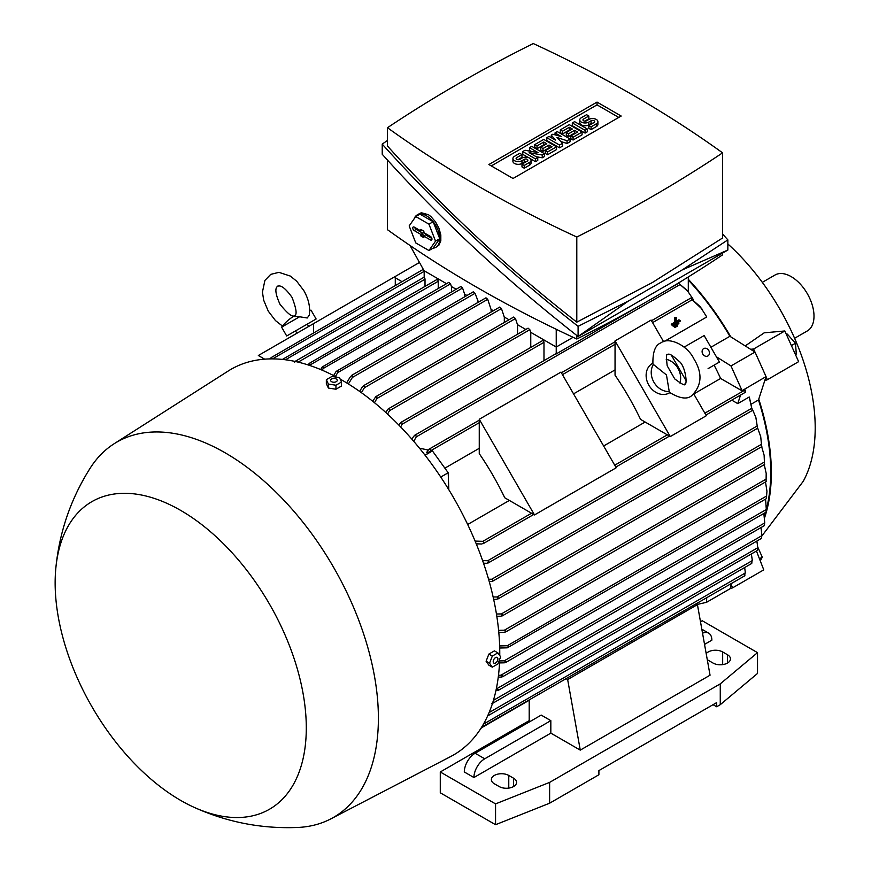 <?xml version="1.0" encoding="UTF-8"?>
<svg xmlns="http://www.w3.org/2000/svg" width="871" height="871" viewBox="0 0 871 871"><rect width="100%" height="100%" fill="white"/><g stroke="black" fill="none" stroke-linecap="round" stroke-linejoin="round"><path stroke-width="1.31" d="M677.562 325.242L677.562 325.983L675.003 327.463L675.003 326.723L677.562 325.242L676.8 324.807M673.795 326.527L675.003 327.463M674.23 326.287L675.003 326.723M676.604 322.542L680.131 320.506L680.131 321.247L672.434 325.689L672.434 324.948L675.961 322.912L675.961 318.1L676.604 317.73L676.604 322.542M676.604 321.159L678.923 319.82L680.131 320.506M676.604 317.73L674.764 317.414L674.764 322.226L671.236 324.252L672.434 325.689M671.236 324.252L672.434 324.948M674.764 322.226L675.961 322.912M674.764 317.414L675.961 318.1M678.847 322.88L678.847 323.62L673.719 326.581L673.719 325.841L678.847 322.88L678.073 322.433M672.521 325.645L673.719 326.581M672.945 325.395L673.719 325.841M299.602 316.772L281.605 327.158A44.181 44.181 0 0 1 292.558 316.99L293.473 316.413L299.602 316.772L307.256 317.98L309.27 315.16C310.424 307.18 308.606 298.993 303.816 290.587L296.673 281.191L290.283 276.053L278.927 272.34L270.739 274.365L264.904 280.44L262.432 292.123L263.695 300.245L268.257 311.121L275.443 320.561L282.465 326.07M295.53 330.893L316.129 318.993L286.701 335.988L295.53 330.893L296.891 333.245M309.651 310.969L311.034 310.163L309.651 310.969M264.664 359.157L258.339 355.51L313.571 323.62L313.571 332.689M395.282 285.514L395.282 276.445L313.571 323.62M764.607 517.69A193.732 111.847 -120 0 0 758.761 399.136L758.489 399.963A192.883 111.357 60 0 1 766.306 509.524L765.576 499.127M765.489 512.496A192.883 111.357 60 0 1 764.39 516.078M758.489 399.963L751.499 404.002M482.621 560.608L487.738 560.728L489.099 562.013L486.911 563.287L483.579 563.199M766.948 491.233L766.404 498.212L766.948 491.233L765.5 481.957M482.697 726.566L480.65 728.766M401.977 281.649L395.282 277.773M395.282 276.445L419.474 262.476M489.11 712.565L752.348 560.586L751.357 553.956M488.435 714.144L488.881 715.211L751.651 563.504M489.099 714.645L487.738 715.439M706.729 597.767L706.544 602.307L697.159 604.474M730.758 583.886L730.584 588.437L706.544 602.307M745.228 345.918L764.205 332.82L784.836 330.969L753.6 349.01L750.584 349.282L755.026 352.069L766.055 376.62L758.761 399.136M710.899 347.257L729.887 336.293L730.78 336.848A193.732 111.847 -120 0 0 688.297 279.275M761.918 535.937L803.204 481.369A169.943 98.118 -120 0 0 727.851 243.945M730.78 336.848L750.584 349.282M688.34 291.763L678.651 283.304L687.339 290.576L693.349 299.624M702.08 309.118L690.834 298.47L700.219 306.636L706.74 316.968A192.883 111.357 60 0 1 706.751 316.968L664.453 341.378M615.046 369.903L573.543 393.866M479.257 448.304L444.863 468.163M467.683 524.494L509.361 500.433M603.636 445.996L645.15 422.032M694.546 393.518L720.622 378.46A192.883 111.357 -120 0 0 714.1 365.134M688.297 280.026A192.883 111.357 60 0 1 729.887 336.293M684.083 347.137L704.149 335.564L719.435 362.053L708.09 368.607M640.544 419.376A192.883 111.357 -120 0 0 615.046 375.216L615.046 340.888L670.278 436.545L640.544 419.376M504.755 497.777A192.883 111.357 -120 0 0 479.257 453.617L479.257 419.278L534.489 514.946L504.755 497.777M615.046 340.888L651.105 320.071L663.56 341.65M671.28 355.03L686.152 380.779M693.871 394.149L706.327 415.728L670.278 436.545M479.257 419.278L560.978 372.102L616.211 467.771L534.489 514.946M669.81 392.669L669.342 392.93A16.995 13.871 -120 0 1 648.83 385.156A16.995 13.871 -120 0 1 652.346 363.501L652.815 363.229M669.233 391.525L669.124 392.146C679.391 398.439 686.849 399.669 691.52 395.826L691.52 395.826C701.939 385.592 702.734 373.278 693.904 358.885C687.404 345.297 669.059 336.522 660.937 342.847L660.937 342.847C655.275 344.97 652.608 352.058 652.923 364.089L666.467 374.966L669.233 391.525A16.995 13.871 -120 0 1 653.925 382.217A16.995 13.871 -120 0 1 653.511 364.307M666.206 359.298A16.995 13.871 -120 0 1 679.903 383.033M674.742 378.918L667.197 365.831C666.152 356.816 666.326 353.082 667.73 354.617L667.73 354.617C668.797 353.082 672.543 355.281 678.999 361.204C685.706 366.06 687.698 385.809 684.726 384.057C685.357 386.038 682.026 384.329 674.742 378.918M479.257 420.181L428.782 449.327L426.463 452.757L432.441 450.938L448.195 472.768L448.815 489.698M448.195 472.768L440.759 477.058M419.463 448.173L427.999 449.991M432.441 450.938L425.059 455.206M411.983 439.3L413.605 436.317L415.794 435.054L416.24 436.883L413.779 441.368M688.297 276.945L688.297 291.709M749.474 397.633L752.25 410.524L749.234 397.002L737.77 403.621L731.749 400.148M766.055 376.62L741.929 390.763L720.622 378.46M744.324 389.381L745.271 392.342L745.271 390.262L744.324 389.381L741.929 390.763M740.535 395.086L737.77 403.621M716.398 356.783L730.987 365.94L742.016 390.502M755.026 352.069L730.987 365.94M476.502 544.473L477.537 543.874M475.098 541.087L482.872 541.327L484.124 542.687L481.837 544.005L476.23 543.809M678.618 283.249L663.027 292.253M641.6 304.621L556.231 353.909A1.274 0.74 -120 0 0 555.654 353.876L414.607 435.315M556.231 329.282L556.231 353.909M424.177 270.794L424.177 277.664A1.274 0.74 -120 0 1 425.015 279.188L285.427 359.777M425.015 286.385L425.015 279.188M438.233 288.464L438.233 281.268A1.274 0.74 -120 0 0 436.698 279.645L295.421 361.204L296.249 361.694M530.766 347.431L530.766 332.33M543.983 360.616L543.983 342.314A1.274 0.74 -120 0 0 542.437 340.692L400.704 422.522L401.836 422.304L402.173 424.188L400.649 426.932M398.864 425.092L400.704 422.522M385.755 412.451L388.183 408.935L528.087 328.16L529.829 329.674L530.7 332.297L556.231 347.039L573.107 337.295M388.183 408.935L389.283 408.739L389.489 410.698L387.541 414.084M307.811 364.829L309.967 362.946L309.564 365.395M309.967 362.946L448.783 282.378L450.525 283.881L451.396 286.505L456.121 289.237M451.45 291.937L451.45 286.537M320.691 369.565L322.248 366.963L323.958 365.972L322.455 370.306M323.958 365.972L460.846 286.515L462.588 288.018L464.613 294.137L466.943 295.476M464.668 296.793L464.668 294.169M333.626 375.586L336.141 371.427L337.981 370.36L337.763 372.57L335.4 376.501M337.981 370.36L473.291 291.818L475.033 293.32L478.473 302.139M477.885 302.477L477.885 301.802M346.614 382.87L350.567 376.424L352.559 375.27L352.363 377.47L348.389 383.959M351.59 375.39L485.974 297.817L487.716 299.319L491.048 309.401L493.378 310.74M491.102 312.058L491.102 309.434M359.625 391.417L362.401 386.789L364.416 385.624L364.372 387.737L361.411 392.679M294.627 362.096L296.096 361.247M499.606 660.926L504.2 660.839L506.214 661.753L505.713 662.472L766.055 512.17M506.214 661.753L504.374 662.82L499.519 662.918M766.077 511.81L766.306 509.426M766.121 511.702L766.36 508.708M496.448 613.99L501.293 613.946L503.013 615.035L500.956 616.222L496.808 616.254M764.128 455.25L764.477 464.08L764.128 455.25L761.668 446.714M760.71 436.611L761.646 446.29L760.71 436.611L757.705 428.184M493.128 596.973L497.036 596.983L498.637 598.137L496.546 599.346L493.65 599.335M483.438 724.16L745.391 572.922L744.651 567.544M482.839 725.216L484.124 725.848L482.033 726.566M484.124 725.848L744.531 575.938M744.629 575.829L745.097 572.704M744.367 575.6L744.912 575.285M755.865 417.438L757.498 427.868L755.865 417.438L752.283 409M488.566 579.204L491.701 579.248L493.171 580.478L492.409 581.349L489.262 581.665M751.771 563.352L752.065 560.401M493.432 700.349L757.803 547.717L756.866 541.065M492.855 702.233L492.877 703.191L757.269 550.548M493.171 702.592L491.701 703.43M757.389 550.341L757.563 547.565M496.307 688.841L498.637 689.723L498.266 690.365L761.483 538.398M496.546 688.841L761.929 535.621L761.004 527.576M498.637 689.723L495.926 690.649M761.581 538.136L761.755 535.491M499.638 645.944L507.26 645.749L509.252 646.685L507.249 647.828L499.704 648.024M509.252 646.685L766.469 498.604M498.495 675.232L500.956 675.199L503.013 676.092L502.578 676.778L764.379 525.616M500.956 675.199L764.738 522.905L763.856 513.433M503.013 676.092L501.293 677.083L498.266 677.126M764.444 525.311L764.64 522.796M766.197 473.432L766.077 481.195L766.197 473.432L764.248 464.646M498.604 630.31L504.374 630.212L506.214 631.225L504.2 632.39L498.811 632.477M517.548 334.257L517.548 324.698M372.679 401.259L375.782 396.675L513.716 317.033L515.458 318.546L517.483 324.665L525.823 329.478M375.782 396.675L376.838 396.501L376.914 398.526L374.465 402.707M504.32 322.455L504.32 317.066M363.414 385.777L499.725 307.071L501.467 308.584L504.265 317.033L509.002 319.766M269.76 358.906L271.425 357.448L271.338 358.885M423.284 269.346L271.425 357.448M282.248 359.527L283.619 358.743L283.717 359.56M424.177 277.152L283.619 358.743M428.782 449.327L430.056 449.022L430.601 450.797L429.773 452.267M446.507 283.685L424.057 270.718L410.045 245.491M722.592 253.069L722.592 254.844A1407.318 812.512 180 0 1 652.368 298.47A1407.318 812.512 180 0 1 576.798 339.015A1218.823 703.681 180 0 1 387.475 229.704L387.475 160.09M576.798 335.487L576.798 339.015M727.851 239.884L727.851 250.042L578.094 336.5C505.713 279.841 440.432 219.1 382.227 154.265L382.227 144.107C440.432 208.942 505.713 269.683 578.094 326.342L628.612 300.887L682.254 269.912L727.851 239.884L722.592 234.049M387.475 140.449L382.227 144.107M387.475 127.721L387.475 146.012C443.666 208.713 506.77 267.43 576.798 322.15L652.368 282.552L722.592 237.979L722.592 152.85A1218.823 703.681 0 0 0 533.27 43.55A1407.318 812.512 0 0 0 457.7 84.095A1407.318 812.512 0 0 0 387.475 127.721A1218.823 703.681 0 0 0 576.798 237.021A1407.318 812.512 0 0 0 652.368 196.487A1407.318 812.512 0 0 0 722.592 152.85M576.798 237.021L576.798 322.15M628.612 300.887L578.094 336.5L578.094 326.342M727.851 250.042L682.254 269.912M414.03 219.024A18.694 10.79 60 0 1 415.108 216.868A18.694 10.79 60 0 1 417.209 214.919L419.615 213.537A18.694 10.79 -120 0 1 421.553 212.807L428.499 214.734L430.895 216.563L435.478 221.811L438.908 228.137L440.824 234.92L440.824 240.799L438.908 245.165L435.903 247.299A18.694 10.79 60 0 1 433.05 248.159M417.209 214.919A18.694 10.79 60 0 1 426.561 215.856A18.694 10.79 60 0 1 438.777 232.328A18.694 10.79 60 0 1 435.903 247.299M433.148 221.735L419.964 214.124L415.761 216.552L409.174 225.927L415.761 242.922L428.946 250.532L433.148 248.104L439.746 238.719L433.148 221.735L428.946 224.163L415.761 216.552M428.946 250.532L435.533 241.147L439.746 238.719M435.533 241.147L428.946 224.163M430.47 236.487A2.123 1.23 60 0 1 431.831 238.295A2.123 1.23 60 0 1 431.602 240.015A2.123 1.23 60 0 1 430.47 239.961L423.861 236.139L423.861 237.674L420.856 235.932L420.856 234.408L414.248 230.597A2.123 1.23 60 0 1 412.832 228.648A2.123 1.23 60 0 1 413.268 226.983A2.123 1.23 60 0 1 414.248 227.124L420.856 230.935L420.856 229.411L423.861 231.153L423.861 232.677L430.47 236.487M420.856 230.935L422.489 230.358M414.77 227.429A1.862 1.067 -120 0 0 416.044 229.334L422.849 233.254L422.849 234.789L424.395 235.682M420.856 234.408L422.849 233.254M420.856 235.932L422.849 234.789M423.861 236.139L425.473 234.778L431.885 238.48M488.881 164.532L597.038 102.092L621.186 116.039L513.041 178.479L488.881 164.532M597.038 102.092L597.038 104.868L618.78 117.433M491.288 165.926L597.038 104.868M544.517 153.732L542.263 155.027L529.122 152.643L537.766 157.629L535.513 158.936L522.742 151.565L524.995 150.258L538.136 152.643L529.503 147.656L531.756 146.361L544.517 153.732L544.517 156.508L542.263 157.803L536.133 156.693M537.766 157.629L537.766 160.406L535.513 161.712L530.406 158.762M528.294 157.542L522.742 154.341L522.742 151.565M531.125 151.369L529.503 150.433L529.503 147.656M570.059 138.99L567.054 140.721L556.917 137.466L562.546 143.323L559.541 145.054L546.77 137.683L549.024 136.388L555.415 140.068L551.278 135.081L552.78 134.221L561.414 136.605L555.034 132.915L557.288 131.619L570.059 138.99L570.059 141.766L567.054 143.497L560.772 141.483M562.546 143.323L562.546 146.099L559.541 147.83L546.77 140.46L546.77 137.683M587.326 131.793L585.072 133.089L572.312 125.718L572.312 122.942L574.566 121.646L587.326 129.017L587.326 131.793M588.829 116.006L583.57 119.044A2.123 1.23 0 0 0 582.949 119.904A2.123 1.23 0 0 0 584.267 121.036A2.123 1.23 0 0 0 586.575 120.775L588.829 119.479A5.313 3.07 0 0 1 594.621 118.804A5.313 3.07 0 0 1 597.898 121.646A5.313 3.07 0 0 1 596.341 123.813L591.082 126.85L588.829 125.544L594.087 122.506A2.123 1.23 0 0 0 594.708 121.646A2.123 1.23 0 0 0 593.401 120.514A2.123 1.23 0 0 0 591.082 120.775L588.829 122.071A5.313 3.07 0 0 1 583.047 122.746A5.313 3.07 0 0 1 579.77 119.904A5.313 3.07 0 0 1 581.316 117.737L586.575 114.7L588.829 116.006L588.829 118.783L584.779 121.123M597.898 121.646L597.898 124.422A5.313 3.07 180 0 1 596.341 126.589L591.082 129.616L588.829 128.32L588.829 125.544M592.89 123.203A2.123 1.23 0 0 0 591.082 123.551L588.829 124.847A5.313 3.07 180 0 1 583.047 125.511A5.313 3.07 180 0 1 579.77 122.68L579.77 119.904M582.068 134.82L573.064 140.024L570.81 138.729L570.81 135.952L577.571 132.044L574.566 130.312L574.566 133.089L568.556 136.562L566.302 135.255L566.302 132.479L572.312 129.017L569.307 127.275L569.307 130.051L562.546 133.96L560.293 132.653L560.293 129.877L569.307 124.673L582.068 132.044L582.068 134.82M575.165 133.437L574.566 133.089M569.906 130.4L569.307 130.051M556.536 149.562L547.521 154.766L545.268 153.47L545.268 150.694L552.029 146.796L549.024 145.054L549.024 147.83L543.014 151.304L540.76 149.997L540.76 147.221L546.77 143.759L543.765 142.017L543.765 144.793L537.015 148.701L534.761 147.395L534.761 144.619L543.765 139.425L556.536 146.796L556.536 149.562M549.623 148.179L549.024 147.83M544.375 145.141L543.765 144.793M521.99 154.592L516.732 157.629A2.123 1.23 0 0 0 516.111 158.5A2.123 1.23 0 0 0 517.418 159.633A2.123 1.23 0 0 0 519.737 159.371L521.99 158.065A5.313 3.07 0 0 1 527.772 157.401A5.313 3.07 0 0 1 531.06 160.231A5.313 3.07 0 0 1 529.503 162.398L524.244 165.436L521.99 164.14L527.249 161.102A2.123 1.23 0 0 0 527.87 160.231A2.123 1.23 0 0 0 526.552 159.099A2.123 1.23 0 0 0 524.244 159.371L521.99 160.667A5.313 3.07 0 0 1 516.198 161.331A5.313 3.07 0 0 1 512.921 158.5A5.313 3.07 0 0 1 514.478 156.334L519.737 153.296L521.99 154.592L521.99 157.368L517.929 159.709M531.06 160.231L531.06 163.008A5.313 3.07 180 0 1 529.503 165.174L524.244 168.212L521.99 166.916L521.99 164.14M526.04 161.799A2.123 1.23 0 0 0 524.244 162.137L521.99 163.443A5.313 3.07 180 0 1 516.198 164.107A5.313 3.07 180 0 1 512.921 161.277L512.921 158.5M542.263 155.027L542.263 157.803M535.513 158.936L535.513 161.712M559.541 145.054L559.541 147.83M567.054 140.721L567.054 143.497M555.034 132.915L555.034 134.842M551.278 135.081L551.278 137.683M587.326 129.017L585.072 130.312L585.072 133.089M585.072 130.312L572.312 122.942M591.082 126.85L591.082 129.616M582.068 132.044L573.064 137.248L573.064 140.024M573.064 137.248L570.81 135.952M569.307 127.275L562.546 131.183L562.546 133.96M562.546 131.183L560.293 129.877M574.566 130.312L568.556 133.786L568.556 136.562M568.556 133.786L566.302 132.479M556.536 146.796L547.521 151.99L547.521 154.766M547.521 151.99L545.268 150.694M543.765 142.017L537.015 145.925L537.015 148.701M537.015 145.925L534.761 144.619M549.024 145.054L543.014 148.527L543.014 151.304M543.014 148.527L540.76 147.221M524.244 165.436L524.244 168.212M708.787 350.545A4.246 3.473 -120 0 1 707.905 355.956A4.246 3.473 -120 0 1 702.777 354.007A4.246 3.473 -120 0 1 703.659 348.596A4.246 3.473 -120 0 1 708.787 350.545M530.395 721.33L529.198 720.644L529.198 700.251L481.619 727.731M473.922 777.531L464.308 771.978A15.297 8.83 120 0 1 475.12 753.241L541.218 715.091L550.831 720.644L550.831 733.132L473.922 777.531A15.297 8.83 -60 0 1 484.733 758.793L550.831 720.644M566.346 678.814L567.652 679.565L580.271 750.127L550.831 733.132M700.491 621.742L702.244 620.74L757.52 652.651L720.263 683.866L549.623 782.387L495.555 803.889L440.28 771.978L529.198 720.644M713.055 704.683L716.659 706.762L716.659 702.603L598.9 770.595L598.9 774.755L549.623 803.204L495.555 824.706L440.28 792.795L440.28 771.978M696.125 603.886L697.431 604.637L710.05 675.199L580.271 750.127M702.538 633.173A15.297 8.83 -60 0 1 708.689 633.163A15.297 8.83 -60 0 1 711.857 640.163L704.541 644.388M697.431 604.637L567.652 679.565M513.574 778.217A10.202 5.89 180 0 1 516.568 782.387A10.202 5.89 180 0 1 510.264 787.82A10.202 5.89 180 0 1 499.159 786.546L494.347 783.769A10.202 5.89 180 0 1 491.364 779.61A10.202 5.89 180 0 1 497.657 774.167A10.202 5.89 180 0 1 508.773 775.451L513.574 778.217L513.574 786.546M706.196 653.653A10.202 5.89 180 0 1 722.669 651.954L727.47 654.731A10.202 5.89 180 0 1 730.464 658.89A10.202 5.89 180 0 1 724.171 664.333A10.202 5.89 180 0 1 713.055 663.06L708.243 660.283A10.202 5.89 180 0 1 707.263 659.619M716.659 706.762L720.263 704.683L757.52 673.457L757.52 652.651M720.263 704.683L720.263 683.866M549.623 803.204L549.623 782.387M495.555 824.706L495.555 803.889M499.747 655.438A222.628 128.527 -120 0 0 342.336 380.333A222.628 128.527 -120 0 0 340.213 379.125M336.467 377.078A222.628 128.527 -120 0 0 228.235 371.002L114.123 443.753A216.672 125.097 -120 0 0 90.377 467.847C70.867 498.582 59.348 532.061 55.82 568.295A177.586 102.528 -120 0 0 180.711 800.427A177.586 102.528 -120 0 0 193.721 807.156A177.586 102.528 -120 0 0 306.124 720.306A177.586 102.528 -120 0 0 180.711 510.417A177.586 102.528 -120 0 0 55.82 568.295M193.721 807.156C226.852 822.213 261.616 828.974 297.991 827.45A216.672 125.097 -120 0 0 330.73 818.925L450.786 756.474A222.628 128.527 -120 0 0 499.649 659.706M330.73 818.925A216.672 125.097 -120 0 0 367.464 646.271A216.672 125.097 -120 0 0 225.175 452.833A216.672 125.097 -120 0 0 114.123 443.753M326.342 379.68L326.342 383.675L328.378 388.052L335.956 389.228L341.508 386.016L341.508 382.031L335.956 385.232L328.378 384.067L326.342 379.68L331.895 376.479L339.483 377.655L341.508 382.031M328.378 388.052L328.378 384.067M336.26 378.983A3.299 1.905 0 0 0 331.59 378.983A3.299 1.905 0 0 0 331.59 381.683A3.299 1.905 0 0 0 336.26 381.683A3.299 1.905 0 0 0 336.26 378.983M335.956 389.228L335.956 385.232M497.874 652.869L494.423 650.866L488.871 654.077L486.094 661.231L488.871 665.172L492.322 667.164L489.546 663.223L492.322 656.07L497.874 652.869L500.651 656.81L497.874 663.963L492.322 667.164M486.094 661.231L489.546 663.223M488.871 654.077L492.322 656.07M497.885 658.933A3.299 1.905 120 0 0 495.555 657.583A3.299 1.905 120 0 0 493.215 661.622A3.299 1.905 120 0 0 495.555 662.973A3.299 1.905 120 0 0 497.885 658.933M754.95 352.026L753.6 349.01M764.716 380.747L767.384 379.702L766.034 376.697M730.584 588.35L732.511 587.903L730.921 583.788M732.511 587.903L763.758 569.863L756.453 551.016M759.458 558.79L762.277 557.168L757.781 547.162M760.296 560.924L762.277 557.168M767.384 379.702L798.631 361.661L784.836 330.969M786.48 334.616L787.33 334.126L786.361 334.344M791.412 345.602L795.495 343.239L787.33 334.126M795.441 354.562L796.29 354.072L795.495 343.239M794.602 338.286L807.308 330.947A32.292 18.639 -120 0 0 812.262 305.068A32.292 18.639 -120 0 0 791.162 276.619A32.292 18.639 -120 0 0 775.016 275.018L762.31 282.356M680.011 284.588L416.24 436.883M744.367 390.36L704.857 413.17M667.328 434.836L614.73 465.201M531.539 513.237L482.872 541.327M543.983 342.314L402.173 424.188M529.829 329.674L389.489 410.698M450.525 283.881L309.684 365.199M462.588 288.018L323.707 368.193M475.033 293.32L337.763 372.57M487.716 299.319L352.363 377.459M438.233 281.268L298.165 362.14M766.295 509.513L504.2 660.839M764.39 462.044L501.293 613.946M761.439 444.33L497.036 596.983M757.16 425.984L491.701 579.248M751.51 408.434L487.738 560.728M766.6 496.024L507.26 645.749M766.121 479.094L504.374 630.212M515.458 318.546L376.914 398.526M501.467 308.584L364.372 387.737M424.177 271.349L272.547 358.885M692.086 299.82L652.575 322.629M615.046 344.295L562.459 374.661M479.257 422.696L430.601 450.797M430.47 239.961L431.962 238.915M414.248 230.597L416.044 229.334M596.341 123.813L596.341 126.589M583.57 119.044L583.57 120.775M588.829 122.071L588.829 124.847M591.082 120.775L591.082 123.551M529.503 162.398L529.503 165.174M516.732 157.629L516.732 159.371M521.99 160.667L521.99 163.443M524.244 159.371L524.244 162.137M475.12 753.241L484.733 758.793M508.773 788.103L508.773 775.451M727.47 663.06L727.47 654.731M722.669 664.617L722.669 651.954M280.026 304.327C287.735 313.81 292.569 317.556 294.529 315.574C297.24 314.867 296.401 308.802 292.046 297.392C281.322 282.356 278.132 286.668 277.544 286.134C277.697 286.918 272.373 287.517 280.026 304.327M309.662 310.37A44.181 44.181 0 0 1 311.034 310.163L316.129 318.993M281.605 327.158L286.701 335.988M307.3 324.099L308.661 326.451M764.629 464.428L502.327 615.862M761.842 446.605L497.907 598.987M757.726 428.173L492.409 581.349M752.25 410.524L488.283 562.927M745.271 392.342L705.935 415.053M669.494 436.099L615.819 467.085M533.705 514.489L483.231 543.635M766.186 481.565L505.583 632.019M690.823 298.034L651.486 320.746M615.046 341.791L561.37 372.777M701.83 629.2L708.689 633.163"/></g></svg>
